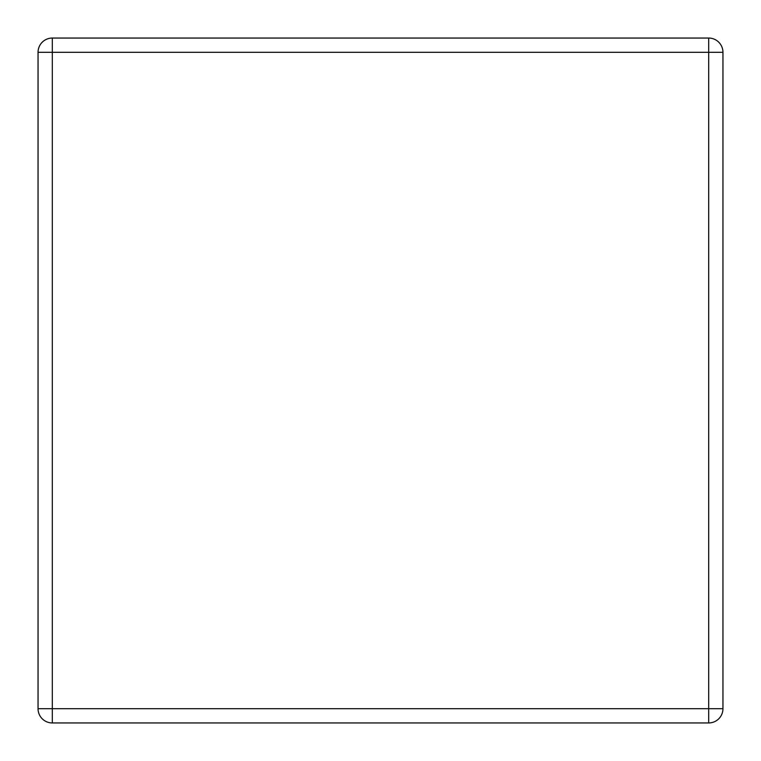 <?xml version="1.0" encoding="UTF-8"?>
<svg xmlns="http://www.w3.org/2000/svg" width="761" height="761" viewBox="0 0 761 761"><rect width="100%" height="100%" fill="white"/><g stroke="black" fill="none" stroke-linecap="round" stroke-linejoin="round"><path stroke-width="1.14" d="M52.3 38.05L708.7 38.05A14.25 14.25 0 0 1 722.95 52.3L722.95 708.7A14.25 14.25 0 0 1 708.7 722.95L52.3 722.95A14.25 14.25 0 0 1 38.05 708.7L38.05 52.3A14.25 14.25 0 0 1 52.3 38.05L52.3 708.7L708.7 708.7L708.7 52.3L38.05 52.3M722.95 708.7L708.7 708.7L708.7 722.95M52.3 722.95L52.3 708.7L38.05 708.7M708.7 38.05L708.7 52.3L722.95 52.3"/></g></svg>
